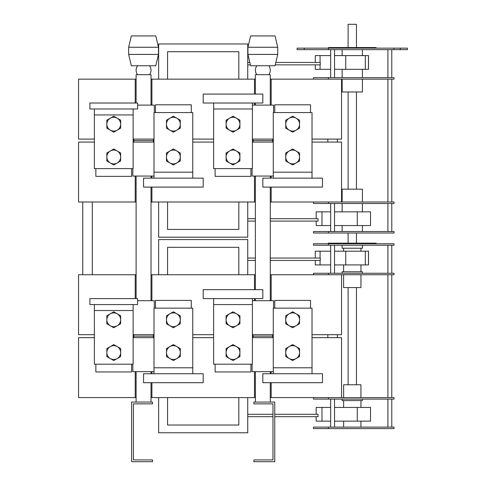 <?xml version="1.0" encoding="UTF-8"?>
<svg xmlns="http://www.w3.org/2000/svg" width="486" height="486" viewBox="0 0 486 486"><rect width="100%" height="100%" fill="white"/><g stroke="black" fill="none" stroke-linecap="round" stroke-linejoin="round"><path stroke-width="0.73" d="M94.369 334.684L78.568 334.684L78.568 274.754L135.217 274.754L135.217 298.604M154.299 308.148L154.299 300.694L137.599 300.694M133.128 334.684L154.001 334.684M273.563 308.148L273.563 300.694L252.392 300.694M252.392 334.684L273.266 334.684M269.864 300.694L271.176 300.397L271.176 274.754L270.283 274.754M254.482 298.604L254.482 300.397L255.788 300.694M150.599 300.694L151.911 300.397L151.911 274.754L151.018 274.754M252.69 334.684L253.285 336.172L272.367 336.172L272.968 334.684M133.425 334.684L134.021 336.172L153.102 336.172L153.704 334.684M136.11 274.754L135.217 274.754M254.482 289.662L254.482 274.754L151.911 274.754M255.375 274.754L254.482 274.754M238.826 274.754L238.826 247.325L167.567 247.325L167.567 274.754M158.649 274.754L158.649 239.574L247.739 239.574L247.739 274.754M94.369 337.667L78.568 337.667L78.568 397.597L136.11 397.597M154.001 371.656L132.83 371.656L132.83 364.202M154.001 337.667L133.128 337.667M273.266 371.656L252.094 371.656L252.094 364.202M273.266 337.667L252.392 337.667M136.523 371.656L135.217 371.954L135.217 397.597M131.639 371.954L95.857 371.954L131.639 371.954L131.639 364.202M153.102 336.172L153.704 337.667M272.367 336.172L272.968 337.667M271.176 373.74L271.176 371.954L269.864 371.656M255.788 371.656L254.482 371.954L254.482 397.597L255.375 397.597M151.911 373.74L151.911 371.954L150.599 371.656M271.176 382.689L271.176 397.597L394.018 397.597L394.018 399.085L313.513 399.085L313.513 397.597M270.283 397.597L271.176 397.597M151.911 382.689L151.911 397.597L254.482 397.597M151.018 397.597L151.911 397.597M167.567 397.597L167.567 425.025L238.826 425.025L238.826 397.597M158.649 397.597L158.649 432.777L247.739 432.777L247.739 397.597M271.176 274.754L394.018 274.754L394.018 273.266L313.513 273.266L313.513 274.754M328.421 274.754L328.421 273.266M362.41 273.266L362.41 271.771L342.138 271.771L342.138 273.266M328.421 397.597L328.421 399.085M342.138 399.085L342.138 400.579L362.41 400.579L362.41 399.085M151.018 371.954L151.018 373.74M151.018 382.689L151.018 402.068M270.283 371.954L270.283 373.74M270.283 382.689L270.283 402.068M152.507 459.914L152.507 461.7L131.639 461.7L131.639 402.068L152.507 402.068L152.507 403.86L133.425 403.86L133.425 459.914L152.507 459.914M253.88 461.7L253.88 459.914L272.968 459.914L272.968 403.86L253.88 403.86L253.88 402.068L274.754 402.068L274.754 461.7L253.88 461.7M315.286 258.06L315.286 251.201L330.656 251.201M334.532 251.201L368.522 251.201L368.522 264.913L334.532 264.913M315.286 260.441L315.286 264.913L330.656 264.913M270.283 258.06L320.268 258.06L320.268 260.441L270.283 260.441M330.656 421.149L316.167 421.149L316.167 416.678M357.265 421.149L357.265 407.432L370.532 407.432L370.532 421.149L334.532 421.149M330.656 407.432L316.167 407.432L316.167 414.291M357.265 407.432L334.532 407.432M255.375 260.441L247.739 260.441M213.633 334.684L192.76 334.684M341.543 274.754L341.543 334.684L312.024 334.684M274.754 414.291L318.044 414.291L318.044 416.678L274.754 416.678M272.968 416.678L247.739 416.678M337.369 337.667L337.369 334.684M312.024 337.667L341.543 337.667L341.543 397.597M192.76 337.667L213.633 337.667M272.968 414.291L247.739 414.291M255.375 258.06L247.739 258.06M250.904 371.954L215.122 371.954L250.904 371.954L250.904 364.202M328.421 245.236L394.018 245.236L394.018 243.747L313.513 243.747L313.513 245.236L328.421 245.236L328.421 243.152L376.128 243.152L376.128 243.747M313.513 428.603L394.018 428.603L394.018 427.115L313.513 427.115L313.513 428.603M328.421 428.603L328.421 427.115M342.138 245.236L342.138 248.218L362.41 248.218L362.41 245.236M360.922 397.597L360.922 384.772L343.626 384.772L343.626 397.597M343.602 274.754L343.602 287.572L360.952 287.572L360.952 274.754M348.104 243.152L348.104 233.013M356.451 243.152L356.451 233.013M356.451 287.572L356.451 384.772M348.104 287.572L348.104 384.772M391.783 274.754L391.783 397.597M391.783 399.085L391.783 427.115M387.907 245.236L387.907 273.266M330.656 245.236L330.656 273.266M343.602 248.218L343.602 251.201M360.952 264.913L360.952 271.771M269.864 105.104L271.176 104.806L271.176 79.163L341.543 79.163L341.543 139.093L312.024 139.093M154.299 112.558L154.299 105.104L137.599 105.104M133.128 139.093L154.001 139.093M273.563 112.558L273.563 105.104L252.392 105.104M252.392 139.093L273.266 139.093M252.69 139.093L253.285 140.582L272.367 140.582L272.968 139.093M133.425 139.093L134.021 140.582L153.102 140.582L153.704 139.093M150.599 105.104L151.911 104.806L151.911 79.163L151.018 79.163M254.482 103.014L254.482 104.806L255.788 105.104M135.217 103.014L135.217 79.163L78.568 79.163L78.568 139.093L94.369 139.093M136.11 79.163L135.217 79.163M254.482 94.071L254.482 79.163L151.911 79.163M271.176 79.163L270.283 79.163M255.375 79.163L254.482 79.163M238.826 79.163L238.826 51.729L167.567 51.729L167.567 79.163M158.649 79.163L158.649 43.977L247.739 43.977L247.739 79.163M312.024 142.076L341.543 142.076L341.543 202.006L271.176 202.006L271.176 187.098M154.001 176.066L132.83 176.066L132.83 168.612M154.001 142.076L133.128 142.076M273.266 176.066L252.094 176.066L252.094 168.612M273.266 142.076L252.392 142.076M136.523 176.066L135.217 176.363L135.217 202.006L136.11 202.006M151.911 178.149L151.911 176.363L150.599 176.066M255.788 176.066L254.482 176.363L254.482 202.006L255.375 202.006M271.176 178.149L271.176 176.363L269.864 176.066M153.102 140.582L153.704 142.076M272.367 140.582L272.968 142.076M270.283 202.006L271.176 202.006M151.911 187.098L151.911 202.006L254.482 202.006M151.018 202.006L151.911 202.006M238.826 202.006L238.826 229.435L167.567 229.435L167.567 202.006M158.649 202.006L158.649 237.186L247.739 237.186L247.739 202.006M341.543 79.163L394.018 79.163L394.018 77.669L313.513 77.669L313.513 79.163M328.421 79.163L328.421 77.669M362.41 77.669L362.41 69.322M313.513 202.006L313.513 203.494L394.018 203.494L394.018 202.006L341.543 202.006M328.421 202.006L328.421 203.494M362.41 203.494L362.41 211.841M151.018 176.363L151.018 178.149M151.018 187.098L151.018 300.397M270.283 176.363L270.283 178.149M270.283 187.098L270.283 300.397M315.286 62.463L315.286 55.604L330.656 55.604M334.532 55.604L368.522 55.604L368.522 69.322L334.532 69.322M315.286 64.851L315.286 69.322L330.656 69.322M275.829 62.463L320.268 62.463L320.268 64.851L275.264 64.851M330.656 225.559L316.167 225.559L316.167 221.087M357.265 225.559L357.265 211.841L370.532 211.841L370.532 225.559L334.532 225.559M330.656 211.841L316.167 211.841L316.167 218.7M357.265 211.841L334.532 211.841M135.217 202.006L78.568 202.006L78.568 142.076L94.369 142.076M192.76 142.076L213.633 142.076M270.283 218.7L318.044 218.7L318.044 221.087L270.283 221.087M255.375 221.087L247.739 221.087M337.369 142.076L337.369 139.093M255.375 218.7L247.739 218.7M249.828 62.463L247.739 62.463M250.393 64.851L247.739 64.851M213.633 139.093L192.76 139.093M270.283 104.806L270.283 74.686L268.788 74.686A7.454 7.454 0 0 0 268.788 65.744M255.375 94.071L255.375 74.686L268.788 74.686M151.018 104.806L151.018 74.686L149.524 74.686A7.454 7.454 0 0 0 149.524 65.744M136.11 103.014L136.11 74.686L149.524 74.686M400.282 48.15L297.116 48.15L297.116 49.645L407.432 49.645L407.432 48.15L400.282 48.15L400.282 49.645M328.421 231.518L313.513 231.518L313.513 233.013L328.421 233.013L328.421 231.518L394.018 231.518L394.018 233.013L328.421 233.013M328.421 49.645L328.421 47.555L376.128 47.555L376.128 48.15M394.018 49.645L394.018 48.15M356.451 47.555L356.451 24.3L348.104 24.3L348.104 47.555M356.451 91.982L356.451 189.182M342.138 79.163L342.138 91.982L362.41 91.982L362.41 79.163M348.104 91.982L348.104 189.182M362.41 202.006L362.41 189.182L342.138 189.182L342.138 202.006M362.41 231.518L362.41 225.559M342.138 49.645L342.138 55.604M391.783 79.163L391.783 202.006M391.783 203.494L391.783 231.518M387.907 49.645L387.907 77.669M330.656 49.645L330.656 77.669M92.279 202.006L92.279 274.754M310.536 112.558L310.536 104.806L274.754 104.806L274.754 112.558M310.536 308.148L310.536 300.397L274.754 300.397L274.754 308.148M215.122 168.612L215.122 176.363L250.904 176.363L250.904 168.612M215.122 364.202L215.122 371.954M191.271 112.558L191.271 104.806L155.49 104.806L155.49 112.558M191.271 308.148L191.271 300.397L155.49 300.397L155.49 308.148M95.857 168.612L95.857 176.363L131.639 176.363L131.639 168.612M95.857 364.202L95.857 371.954M292.645 131.086A6.901 6.901 0 0 0 298.623 120.735A6.901 6.901 0 0 0 286.667 120.735A6.901 6.901 0 0 0 292.645 131.086M299.552 128.17L292.645 132.162L285.738 128.17L285.738 120.194L292.645 116.209L299.552 120.194L299.552 128.17M292.645 163.885A6.901 6.901 0 0 0 298.623 153.527A6.901 6.901 0 0 0 286.667 153.527A6.901 6.901 0 0 0 292.645 163.885M299.552 160.969L292.645 164.954L285.738 160.969L285.738 152.993L292.645 149.008L299.552 152.993L299.552 160.969M233.013 163.885A6.901 6.901 0 0 0 238.99 153.527A6.901 6.901 0 0 0 227.035 153.527A6.901 6.901 0 0 0 233.013 163.885M239.92 160.969L233.013 164.954L226.105 160.969L226.105 152.993L233.013 149.008L239.92 152.993L239.92 160.969M233.013 131.086A6.901 6.901 0 0 0 238.99 120.735A6.901 6.901 0 0 0 227.035 120.735A6.901 6.901 0 0 0 233.013 131.086M239.92 128.17L233.013 132.162L226.105 128.17L226.105 120.194L233.013 116.209L239.92 120.194L239.92 128.17M292.645 326.677A6.901 6.901 0 0 0 298.623 316.325A6.901 6.901 0 0 0 286.667 316.325A6.901 6.901 0 0 0 292.645 326.677M299.552 323.761L292.645 327.752L285.738 323.761L285.738 315.791L292.645 311.799L299.552 315.791L299.552 323.761M292.645 359.476A6.901 6.901 0 0 0 298.623 349.124A6.901 6.901 0 0 0 286.667 349.124A6.901 6.901 0 0 0 292.645 359.476M299.552 356.56L292.645 360.551L285.738 356.56L285.738 348.584L292.645 344.598L299.552 348.584L299.552 356.56M233.013 359.476A6.901 6.901 0 0 0 238.99 349.124A6.901 6.901 0 0 0 227.035 349.124A6.901 6.901 0 0 0 233.013 359.476M239.92 356.56L233.013 360.551L226.105 356.56L226.105 348.584L233.013 344.598L239.92 348.584L239.92 356.56M233.013 326.677A6.901 6.901 0 0 0 238.99 316.325A6.901 6.901 0 0 0 227.035 316.325A6.901 6.901 0 0 0 233.013 326.677M239.92 323.761L233.013 327.752L226.105 323.761L226.105 315.791L233.013 311.799L239.92 315.791L239.92 323.761M322.461 187.098L322.461 178.149L262.829 178.149L262.829 187.098L322.461 187.098M273.266 172.19L273.266 112.558L312.024 112.558L312.024 172.19L273.266 172.19L273.266 178.149M312.024 178.149L312.024 172.19M203.197 94.071L203.197 103.014L262.829 103.014L262.829 94.071L203.197 94.071M252.392 108.979L252.392 168.612L213.633 168.612L213.633 108.979L252.392 108.979L252.392 103.014M213.633 103.014L213.633 108.979M322.461 382.689L322.461 373.74L262.829 373.74L262.829 382.689L322.461 382.689M273.266 367.781L273.266 308.148L312.024 308.148L312.024 367.781L273.266 367.781L273.266 373.74M312.024 373.74L312.024 367.781M203.197 289.662L203.197 298.604L262.829 298.604L262.829 289.662L203.197 289.662M252.392 304.57L252.392 364.202L213.633 364.202L213.633 304.57L252.392 304.57L252.392 298.604M213.633 298.604L213.633 304.57M173.38 131.086A6.901 6.901 0 0 0 179.358 120.735A6.901 6.901 0 0 0 167.403 120.735A6.901 6.901 0 0 0 173.38 131.086M180.288 128.17L173.38 132.162L166.473 128.17L166.473 120.194L173.38 116.209L180.288 120.194L180.288 128.17M173.38 163.885A6.901 6.901 0 0 0 179.358 153.527A6.901 6.901 0 0 0 167.403 153.527A6.901 6.901 0 0 0 173.38 163.885M180.288 160.969L173.38 164.954L166.473 160.969L166.473 152.993L173.38 149.008L180.288 152.993L180.288 160.969M203.197 187.098L203.197 178.149L143.564 178.149L143.564 187.098L203.197 187.098M154.001 172.19L154.001 112.558L192.76 112.558L192.76 172.19L154.001 172.19L154.001 178.149M192.76 178.149L192.76 172.19M203.197 382.689L203.197 373.74L143.564 373.74L143.564 382.689L203.197 382.689M154.001 367.781L154.001 308.148L192.76 308.148L192.76 367.781L154.001 367.781L154.001 373.74M192.76 373.74L192.76 367.781M173.38 359.476A6.901 6.901 0 0 0 179.358 349.124A6.901 6.901 0 0 0 167.403 349.124A6.901 6.901 0 0 0 173.38 359.476M180.288 356.56L173.38 360.551L166.473 356.56L166.473 348.584L173.38 344.598L180.288 348.584L180.288 356.56M173.38 326.677A6.901 6.901 0 0 0 179.358 316.325A6.901 6.901 0 0 0 167.403 316.325A6.901 6.901 0 0 0 173.38 326.677M180.288 323.761L173.38 327.752L166.473 323.761L166.473 315.791L173.38 311.799L180.288 315.791L180.288 323.761M113.748 163.885A6.901 6.901 0 0 0 119.726 153.527A6.901 6.901 0 0 0 107.771 153.527A6.901 6.901 0 0 0 113.748 163.885M120.656 160.969L113.748 164.954L106.841 160.969L106.841 152.993L113.748 149.008L120.656 152.993L120.656 160.969M113.748 131.086A6.901 6.901 0 0 0 119.726 120.735A6.901 6.901 0 0 0 107.771 120.735A6.901 6.901 0 0 0 113.748 131.086M120.656 128.17L113.748 132.162L106.841 128.17L106.841 120.194L113.748 116.209L120.656 120.194L120.656 128.17M120.656 124.185A6.907 6.907 0 0 0 117.199 118.201M94.369 108.979L94.369 168.612L133.128 168.612L133.128 108.979M137.599 103.014L89.898 103.014L89.898 108.979L137.599 108.979L137.599 103.014M94.369 304.57L94.369 364.202L133.128 364.202L133.128 304.57M137.599 298.604L89.898 298.604L89.898 304.57L137.599 304.57L137.599 298.604M110.292 346.591A6.907 6.907 0 0 1 117.199 346.591M113.748 359.476A6.901 6.901 0 0 0 119.726 349.124A6.901 6.901 0 0 0 107.771 349.124A6.901 6.901 0 0 0 113.748 359.476M120.656 356.56L113.748 360.551L106.841 356.56L106.841 348.584L113.748 344.598L120.656 348.584L120.656 356.56M113.748 326.677A6.901 6.901 0 0 0 119.726 316.325A6.901 6.901 0 0 0 107.771 316.325A6.901 6.901 0 0 0 113.748 326.677M120.656 323.761L113.748 327.752L106.841 323.761L106.841 315.791L113.748 311.799L120.656 315.791L120.656 323.761M137.599 65.744A7.454 7.454 0 0 0 137.599 74.686M256.863 65.744A7.454 7.454 0 0 0 256.863 74.686M158.472 54.414L128.656 54.414L128.656 47.257L158.472 47.257L158.472 54.414L155.787 65.744L131.341 65.744L128.656 54.414M158.472 47.257L155.787 35.928L131.341 35.928L128.656 47.257M277.737 54.414L247.921 54.414L247.921 47.257L277.737 47.257L277.737 54.414L275.052 65.744L250.606 65.744L247.921 54.414M277.737 47.257L275.052 35.928L250.606 35.928L247.921 47.257M368.467 251.201L368.467 264.913M365.32 251.201L365.32 264.913M345.734 251.201L345.734 264.913M320.074 260.441L320.074 264.913M320.074 251.201L320.074 258.06M321.981 421.149L321.981 407.432M368.467 55.604L368.467 69.322M365.32 55.604L365.32 69.322M345.734 55.604L345.734 69.322M320.074 64.851L320.074 69.322M320.074 55.604L320.074 62.463M321.981 225.559L321.981 211.841M304.272 49.645L304.272 48.15M94.369 114.939L133.128 114.939M94.369 310.536L133.128 310.536M134.021 336.172L133.425 337.667M253.285 336.172L252.69 337.667M136.11 371.954L136.11 402.068M255.375 371.954L255.375 402.068M327.825 337.667L327.825 334.684M387.907 274.754L387.907 397.597M387.907 399.085L387.907 427.115M391.783 245.236L391.783 273.266M334.532 245.236L334.532 273.266M330.656 399.085L330.656 427.115M334.532 399.085L334.532 427.115M360.922 407.432L360.922 400.579M343.626 407.432L343.626 400.579M360.922 427.115L360.922 421.149M343.626 427.115L343.626 421.149M360.952 248.218L360.952 251.201M343.602 264.913L343.602 271.771M134.021 140.582L133.425 142.076M253.285 140.582L252.69 142.076M342.138 77.669L342.138 69.322M342.138 203.494L342.138 211.841M136.11 176.363L136.11 298.604M255.375 176.363L255.375 289.662M255.375 298.604L255.375 300.397M327.825 142.076L327.825 139.093M255.375 104.806L255.375 103.014M342.138 231.518L342.138 225.559M362.41 49.645L362.41 55.604M387.907 79.163L387.907 202.006M387.907 203.494L387.907 231.518M391.783 49.645L391.783 77.669M334.532 49.645L334.532 77.669M330.656 203.494L330.656 231.518M334.532 203.494L334.532 231.518M82.742 202.006L82.742 274.754"/></g></svg>
